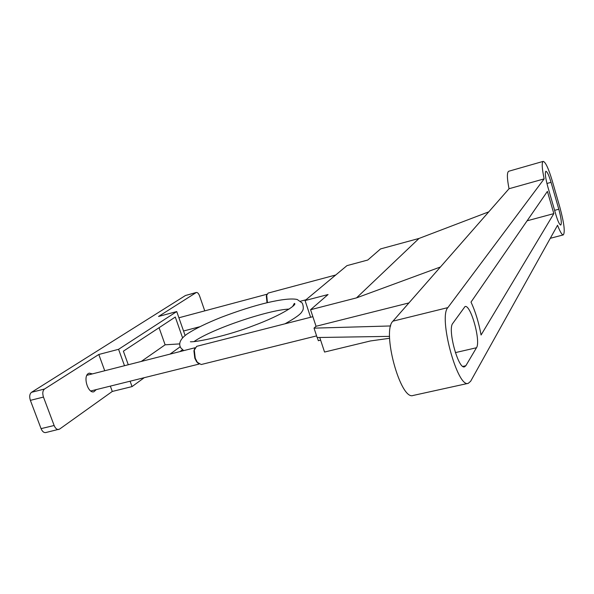 <?xml version="1.0" encoding="UTF-8"?>
<svg xmlns="http://www.w3.org/2000/svg" width="594" height="594" viewBox="0 0 594 594"><rect width="100%" height="100%" fill="white"/><g stroke="black" fill="none" stroke-linecap="round" stroke-linejoin="round"><path stroke-width="0.89" d="M320.626 340.154L318.347 340.711L317.293 337.526M310.595 317.278L305.064 300.549L346.963 265.637L367.783 260.024L380.568 248.916L419.03 238.439L488.773 211.843L509.036 188.729C506.972 178.245 506.86 172.416 508.694 171.258L543.183 161.382C545.478 161.91 548.485 168.347 552.205 180.695L559.897 207.373C564.092 223.032 565.236 232.209 563.312 234.897C561.983 235.016 560.068 231.801 557.551 225.252L470.648 381.266L468.272 383.338C457.447 388.372 438.216 317.211 447.854 307.618L544.134 178.883C541.951 168.302 541.639 162.466 543.183 161.382M452.747 323.426L465.028 306.541C470.708 304.143 481.051 341.446 476.485 347.742L465.845 365.733L464.538 366.832C458.33 369.631 447.364 329.328 452.747 323.426M551.046 182.336L558.806 209.222C561.226 218.243 561.879 223.522 560.773 225.052C559.533 224.822 557.863 221.258 555.776 214.36L547.839 186.91C545.426 177.925 544.772 172.706 545.871 171.265C547.185 171.555 548.908 175.245 551.046 182.336L546.926 183.487M547.401 191.387L553.838 213.617L481.073 335.009C478.764 322.49 475.408 311.523 471.005 302.101L547.401 191.387M509.036 188.729L544.134 178.883M468.272 383.338L413.127 395.463C400.549 400.824 381.556 331.058 392.946 321.161L488.773 211.843M305.064 300.549L328.051 294.535L310.573 309.719L316.045 326.284L408.939 302.918M440.436 266.988L356.526 297.876L310.573 309.719M319.743 337.481L324.554 352.049L370.441 340.956L389.627 338.276M356.526 297.876L419.03 238.439M527.108 220.797L553.838 213.617M389.597 336.367L317.137 337.526L314.033 328.14L316.045 326.284M390.696 325.958L314.033 328.14M267.018 302.747L266.327 296.005L266.84 294.683M267.434 302.65L266.699 295.233L268.154 293.072L335.736 274.992M198.27 363.387L196.659 361.805L194.802 358.175L193.934 350.891L194.609 348.737M316.595 335.9L201.188 364.53L197.327 362.31L195.255 358.256L194.29 350.133L196.644 346.347L312.875 316.691M124.502 365.718L118.57 349.309L176.73 311.56L158.539 316.468L196.347 292.463C197.564 292.352 198.648 293.518 199.591 295.961L204.759 310.87M144.231 377.695L132.054 386.59L112.288 391.453L59.563 429.106L45.716 432.566C43.83 432.796 42.278 431.482 41.06 428.63L30.376 400.356C29.225 396.636 29.596 393.956 31.489 392.322L185.454 295.508L196.347 292.463M92.389 373.901L89.256 373.129L88.343 373.529C82.804 376.566 88.038 393.77 93.882 391.773L96.28 389.605M112.288 391.453L110.343 386.115M104.737 370.753L98.797 354.484L44.528 389.018L31.489 392.322M58.761 429.477C56.898 429.7 55.361 428.378 54.143 425.504L43.459 397.074C42.308 393.332 42.664 390.652 44.528 389.018M118.57 349.309L98.797 354.484M159.066 327.71L165.125 344.81L179.789 343.889M182.573 337.786L175.289 317.04L123.381 351.18L128.274 364.753M91.105 391.216L91.313 390.845M141.268 361.442L165.125 344.81M170.018 354.121L180.272 346.725M176.73 311.56L185.113 335.484M132.054 386.59L130.101 381.207M182.455 349.769L179.975 351.589M554.618 210.35L558.806 209.222M462.875 366.401L465.845 365.733M455.375 352.621L476.485 347.742M392.946 321.161L447.854 307.618M196.065 292.59L185.454 295.508M43.459 397.074L30.376 400.356M54.143 425.504L41.06 428.63M563.312 234.897L550.282 238.298M183.546 330.999L199.651 326.774M178.905 317.775L267.01 294.23M266.327 296.005L266.699 295.233M300.616 301.188L305.984 299.777M90.748 390.978L199.109 364.063M86.858 375.304L195.032 347.75M196.659 361.805L197.327 362.31M193.934 350.891L194.29 350.133M284.979 323.812C295.426 317.998 301.099 313.892 302.019 311.486C303.616 309.682 303.712 306.883 302.294 303.103L297.23 299.487C291.684 298.262 281.601 299.354 266.981 302.754C253.452 305.999 238.105 310.885 220.938 317.426C206.244 323.314 194.988 328.831 187.155 333.969C177.821 340.6 179.336 345.663 180.873 347.95L183.702 350.638M190.384 341.773C196.993 342.263 228.371 335.491 253.215 325.779C282.566 314.961 298.091 303.972 294.327 303.437L292.612 306.526M289.115 309.08C268.288 309.934 212.006 328.92 194.127 341.505"/></g></svg>

